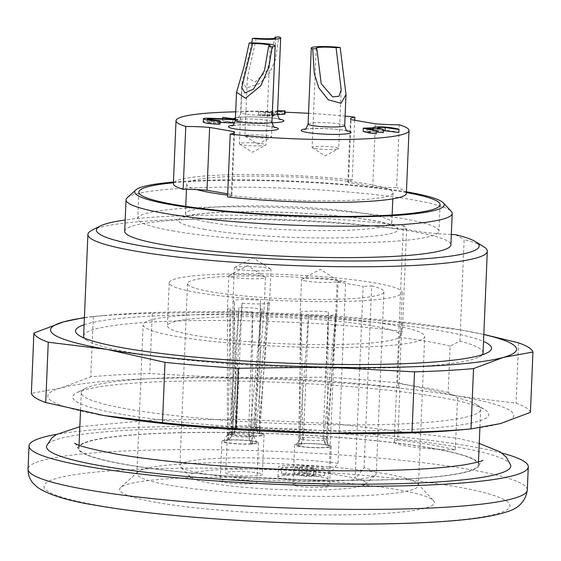 <?xml version="1.0" encoding="UTF-8"?>
<svg xmlns="http://www.w3.org/2000/svg" width="561" height="561" viewBox="0 0 561 561"><rect width="100%" height="100%" fill="white"/><g stroke="black" fill="none" stroke-linecap="round" stroke-linejoin="round"><path stroke-width="0.42" stroke-dasharray="2.81 2.1" d="M397.791 439.95A199.884 22.433 -177.6 0 1 455.35 449.873A49.971 5.61 -177.6 0 1 394.292 441.844A49.971 5.61 -177.6 0 1 397.791 439.95L399.972 387.91A199.884 22.433 2.4 0 0 85.307 388.422A199.884 22.433 2.4 0 0 81.268 392.644A199.884 22.433 2.4 0 0 129.437 409.369A199.884 22.433 2.4 0 0 349.889 424.943A199.884 22.433 2.4 0 0 480.679 409.39A199.884 22.433 2.4 0 0 477.004 404.839A199.884 22.433 2.4 0 0 457.531 397.833L448.176 392.405L450.118 346.102L459.901 341.193A199.884 22.433 -177.6 0 1 483.049 352.75M482.088 354.811A199.884 22.433 -177.6 0 1 479.01 356.971A199.884 22.433 -177.6 0 1 282.407 366.796A199.884 22.433 -177.6 0 1 87.313 340.555A199.884 22.433 -177.6 0 1 84.431 338.143M83.638 336.011A199.884 22.433 -177.6 0 1 193.994 320.604A199.884 22.433 -177.6 0 1 402.349 331.278L406.606 229.744L404.285 225.824A49.971 5.61 2.4 0 0 403.296 226.861A49.971 5.61 2.4 0 0 451.332 234.484M459.901 341.193L464.157 239.666A199.884 22.433 -177.6 0 1 483.631 246.672M91.941 230.255A199.884 22.433 -177.6 0 1 406.606 229.744M127.116 464.718A199.884 22.433 2.4 0 0 347.568 480.286A199.884 22.433 2.4 0 0 478.358 464.732A199.884 22.433 2.4 0 0 279.588 433.955A199.884 22.433 2.4 0 0 78.947 447.994A199.884 22.433 2.4 0 0 127.116 464.718M430.827 447.973A200.726 22.524 -177.6 0 1 479.024 465.602A200.726 22.524 -177.6 0 1 344.335 480.384A200.726 22.524 -177.6 0 1 126.477 464.753A200.726 22.524 -177.6 0 1 78.21 448.807A200.726 22.524 -177.6 0 1 205.943 432.342A200.726 22.524 -177.6 0 1 430.827 447.973M455.35 449.873L457.531 397.833M124.71 231.237A163.237 18.317 -177.6 0 1 288.571 219.772A163.237 18.317 -177.6 0 1 450.897 244.912M404.285 225.824A191.553 21.5 2.4 0 0 125.18 220.003M406.437 191.834A154.906 17.384 2.4 0 0 173.447 182.066M173.419 182.788A150.741 16.914 -177.6 0 1 406.409 192.556M174.071 231.146A150.741 16.914 -177.6 0 1 137.747 218.531A150.741 16.914 -177.6 0 1 236.384 206.806A150.741 16.914 -177.6 0 1 402.637 218.545A150.741 16.914 -177.6 0 1 438.968 231.16A150.741 16.914 -177.6 0 1 340.331 242.892A150.741 16.914 -177.6 0 1 174.071 231.146M127.158 197.795A163.237 18.317 -177.6 0 1 241.588 187.15A163.237 18.317 -177.6 0 1 412.868 199.835A163.237 18.317 -177.6 0 1 451.254 211.378M455.553 234.659L464.157 239.666M402.349 331.278L399.467 337.371L397.525 383.675L399.972 387.91M251.854 42.909L242.149 82.144L246.524 87.979L259.231 83.75L269.483 73.161L275.206 60.329L278.936 36.956M256.349 38.232L247.338 77.762L255.178 82.039L267.38 70.23L274.897 38.176M248.179 136.94A13.324 1.494 -177.6 0 1 245.129 136.099A13.324 1.494 -177.6 0 1 244.905 135.811A13.324 1.494 -177.6 0 1 253.579 134.773A13.324 1.494 -177.6 0 1 268.256 135.804A13.324 1.494 -177.6 0 1 271.531 136.926A13.324 1.494 -177.6 0 1 271.286 137.2A13.324 1.494 -177.6 0 1 261.657 137.957A13.324 1.494 -177.6 0 1 248.179 136.94M335.808 147.445A13.324 1.494 -177.6 0 1 338.739 148.511A13.324 1.494 -177.6 0 1 338.493 148.784A13.324 1.494 -177.6 0 1 328.606 149.535A13.324 1.494 -177.6 0 1 315.044 148.462A13.324 1.494 -177.6 0 1 312.337 147.683A13.324 1.494 -177.6 0 1 312.112 147.396A13.324 1.494 -177.6 0 1 321.039 146.358A13.324 1.494 -177.6 0 1 335.808 147.445M261.3 145.818A13.324 1.494 -177.6 0 1 239.589 144.051A13.324 1.494 -177.6 0 1 239.365 143.763A13.324 1.494 -177.6 0 1 244.049 142.824A13.324 1.494 -177.6 0 1 258.291 143.195A13.324 1.494 -177.6 0 1 265.991 144.878A13.324 1.494 -177.6 0 1 265.739 145.145A13.324 1.494 -177.6 0 1 261.3 145.818M277.604 111.408L265.15 112.081L271.566 112.523C274.406 112.866 274.539 113.02 271.98 112.985L258.495 111.821L277.632 110.713M284.462 114.178C284.273 113.182 275.395 114.051 272.015 114.199L264.806 114.612C262.492 114.788 254.855 114.935 260.942 115.468L271.847 116.204C274.273 116.183 274.14 116.029 271.433 115.734L271.566 112.523C274.406 112.866 274.539 113.02 271.98 112.985L271.847 116.204C274.273 116.183 274.14 116.029 271.433 115.734L265.016 115.3L277.499 114.577M258.495 111.821L258.362 115.054L259.448 115.321L260.942 115.468L261.075 112.235M265.15 112.081L265.016 115.3M233.004 119.205L232.864 122.515L219.617 121.961L223.194 122.579M232.864 122.515L222.612 120.664L238.93 123.069L234.631 123.055M235.396 119.044L239.07 119.766L235.368 119.774M218.762 124.233C220.515 124.1 220.003 123.925 217.24 123.708L208.973 122.999L207.332 122.235L220.059 122.445M237.52 119.865L237.387 123.175M219.617 121.961L210.522 121.583C205.508 121.4 203.089 121.597 203.25 122.172M383.338 130.727L377.188 131.183L383.261 132.627M373.654 127.859L373.514 131.169L373.338 127.543M363.191 131.435L373.514 131.169C371.326 129.991 383.787 129.731 391.908 131.169C395.94 131.716 402.384 133.034 395.519 132.354L385.049 130.818M376.354 131.94L367.153 131.751L376.284 133.721M227.71 193.833L231.328 194.457A36.647 4.109 -177.6 0 1 231.882 195.214A36.647 4.109 -177.6 0 1 231.665 195.635A103.273 11.592 -177.6 0 1 227.654 195.144M354.685 120.25L352.182 179.976A36.647 4.109 2.4 0 0 348.093 181.294A36.647 4.109 2.4 0 0 347.876 181.715A36.647 4.109 2.4 0 0 348.43 182.472L372.763 186.666A36.647 4.109 2.4 0 0 382.911 187.297A103.273 11.592 -177.6 0 1 393.065 192.788A103.273 11.592 -177.6 0 1 337.834 200.719A103.273 11.592 -177.6 0 1 231.665 195.635A36.647 4.109 -177.6 0 1 227.577 196.953M231.328 194.457L233.902 133.076M196.855 189.632A103.273 11.592 -177.6 0 1 186.701 184.141A103.273 11.592 -177.6 0 1 241.931 176.21A103.273 11.592 -177.6 0 1 348.093 181.294A103.273 11.592 -177.6 0 1 382.911 187.297A36.647 4.109 2.4 0 0 396.62 187.633L399.257 124.794M348.43 182.472L351.067 119.626M372.763 186.666L375.393 123.82M235.697 111.835A116.597 13.085 -177.6 0 1 285.1 112.249M308.536 113.315A116.597 13.085 -177.6 0 1 345.099 116.113M352.182 179.976A116.597 13.085 2.4 0 0 233.937 174.66A116.597 13.085 2.4 0 0 173.384 183.58M406.374 193.349A116.597 13.085 2.4 0 0 396.62 187.633M510.678 465.111A232.352 26.079 2.4 0 0 279.743 430.308A232.352 26.079 2.4 0 0 46.703 445.665M307.176 475.377L313.494 475.034L301.131 472.902L281.559 473.982L285.893 474.725L299.153 473.996L307.176 475.377L307.456 468.765L313.767 468.414L301.411 466.289L281.839 467.362L286.173 468.112L299.434 467.383L307.456 468.765M315.836 475.146L302.393 472.832L306.818 472.586L324.595 475.651L306.916 476.626L294.553 474.494L298.978 474.255L307 475.637L315.836 475.146L316.116 468.533L307.274 469.017L299.251 467.636L294.834 467.881L307.19 470.013L324.868 469.038L307.091 465.974L302.674 466.219L316.116 468.533M235.76 427.917A13.099 1.473 -177.6 0 1 232.927 426.886A13.099 1.473 -177.6 0 1 232.955 426.795A13.099 1.473 -177.6 0 1 241.532 425.855A13.099 1.473 -177.6 0 1 255.479 426.802L258.011 433.288A16.585 1.858 2.4 0 0 240.269 432.047A16.585 1.858 2.4 0 0 229.204 433.232A16.585 1.858 2.4 0 0 233.032 434.705L235.76 427.917L234.379 301.825L231.721 434.782L233.032 434.705M256.272 426.935A13.099 1.473 -177.6 0 1 259.091 427.889A13.099 1.473 -177.6 0 1 259.105 427.98A13.099 1.473 -177.6 0 1 250.837 428.997A13.099 1.473 -177.6 0 1 236.56 428.05L233.467 434.782A16.585 1.858 2.4 0 0 252.127 436.016A16.585 1.858 2.4 0 0 262.289 434.621A16.585 1.858 2.4 0 0 258.453 433.365L256.272 426.935L268.2 301.65A18.324 2.055 -177.6 0 1 269.596 302.505A18.324 2.055 -177.6 0 1 269.596 302.519A18.324 2.055 -177.6 0 1 242.029 303.129L232.163 434.852A18.324 2.055 2.4 0 0 252.282 436.227A18.324 2.055 2.4 0 0 264.049 434.803A18.324 2.055 2.4 0 0 259.757 433.288L268.2 301.65M248.488 436.872A13.099 1.473 -177.6 0 1 234.708 436.458A13.099 1.473 -177.6 0 1 227.387 434.831A13.099 1.473 -177.6 0 1 227.415 434.74A13.099 1.473 -177.6 0 1 231.546 433.933L229.211 440.133A16.585 1.858 2.4 0 0 223.664 441.184A16.585 1.858 2.4 0 0 232.619 443.33A16.585 1.858 2.4 0 0 250.683 443.863L248.488 436.872L252.555 311.881L251.805 444.06L250.683 443.863M232.464 433.877A13.099 1.473 -177.6 0 1 245.921 434.263A13.099 1.473 -177.6 0 1 253.544 435.834A13.099 1.473 -177.6 0 1 253.565 435.932A13.099 1.473 -177.6 0 1 249.414 436.823L251.188 443.835A16.585 1.858 2.4 0 0 256.749 442.566A16.585 1.858 2.4 0 0 246.896 440.56A16.585 1.858 2.4 0 0 229.715 440.105L232.464 433.877L238.937 307.498A18.324 2.055 -177.6 0 1 259.638 308.922A18.324 2.055 -177.6 0 1 264.049 310.457A18.324 2.055 -177.6 0 1 264.049 310.464A18.324 2.055 -177.6 0 1 261.426 311.397L252.31 444.032A18.324 2.055 2.4 0 0 258.509 442.748A18.324 2.055 2.4 0 0 254.091 441.219A18.324 2.055 2.4 0 0 228.593 439.915L238.937 307.498M323.802 438.583A13.099 1.473 -177.6 0 1 326.299 439.466A13.099 1.473 -177.6 0 1 326.313 439.565A13.099 1.473 -177.6 0 1 317.799 440.574A13.099 1.473 -177.6 0 1 303.41 439.579L300.24 446.29A16.585 1.858 2.4 0 0 319.027 447.601A16.585 1.858 2.4 0 0 329.496 446.198A16.585 1.858 2.4 0 0 326.081 445.027L323.802 438.583L335.674 313.326L327.435 444.957L326.081 445.027M302.652 439.438A13.099 1.473 -177.6 0 1 300.135 438.471A13.099 1.473 -177.6 0 1 300.163 438.372A13.099 1.473 -177.6 0 1 308.992 437.44A13.099 1.473 -177.6 0 1 323.045 438.443L325.661 444.95A16.585 1.858 2.4 0 0 307.793 443.632A16.585 1.858 2.4 0 0 296.411 444.817A16.585 1.858 2.4 0 0 299.819 446.212L302.652 439.438L301.313 313.319A18.324 2.055 -177.6 0 1 300.191 312.561A18.324 2.055 -177.6 0 1 300.191 312.554A18.324 2.055 -177.6 0 1 309.756 311.152A18.324 2.055 -177.6 0 1 328.381 312L327.014 444.88A18.324 2.055 2.4 0 0 306.762 443.428A18.324 2.055 2.4 0 0 294.644 444.852A18.324 2.055 2.4 0 0 298.466 446.276L301.313 313.319M299.153 473.996L299.434 467.383M285.893 474.725L286.173 468.112M281.559 473.982L281.839 467.362M301.131 472.902L301.411 466.289M313.494 475.034L313.767 468.414M324.595 475.651L324.868 469.038M306.818 472.586L307.091 465.974M306.916 476.626L307.19 470.013M294.553 474.494L294.834 467.881M298.978 474.255L299.251 467.636M307 475.637L307.274 469.017M302.393 472.832L302.674 466.219M238.783 269.427A18.324 2.055 -177.6 0 1 234.365 267.899A18.324 2.055 -177.6 0 1 234.708 267.527A18.324 2.055 -177.6 0 1 248.004 266.482A18.324 2.055 -177.6 0 1 266.566 267.899A18.324 2.055 -177.6 0 1 270.668 269.035A18.324 2.055 -177.6 0 1 270.977 269.434A18.324 2.055 -177.6 0 1 259.056 270.858A18.324 2.055 -177.6 0 1 238.874 269.448A18.324 2.055 -177.6 0 1 238.783 269.427M258.011 433.288L259.322 433.218A18.324 2.055 2.4 0 0 239.203 431.844A18.324 2.055 2.4 0 0 227.436 433.267A18.324 2.055 2.4 0 0 231.721 434.782M259.322 433.218L260.542 300.345L255.479 426.802M234.379 301.825A18.324 2.055 -177.6 0 1 232.983 300.984A18.324 2.055 -177.6 0 1 232.983 300.969A18.324 2.055 -177.6 0 1 242.226 299.574A18.324 2.055 -177.6 0 1 260.542 300.345M232.163 434.852L233.467 434.782M258.453 433.365L259.757 433.288M242.029 303.129L236.56 428.05M233.243 277.379A18.324 2.055 -177.6 0 1 228.825 275.844A18.324 2.055 -177.6 0 1 229.169 275.472A18.324 2.055 -177.6 0 1 242.464 274.434A18.324 2.055 -177.6 0 1 261.019 275.851A18.324 2.055 -177.6 0 1 265.129 276.98A18.324 2.055 -177.6 0 1 265.437 277.379A18.324 2.055 -177.6 0 1 258.993 278.67A18.324 2.055 -177.6 0 1 233.243 277.379M229.211 440.133L228.089 439.943A18.324 2.055 2.4 0 0 221.89 441.219A18.324 2.055 2.4 0 0 232.331 443.52A18.324 2.055 2.4 0 0 251.805 444.06M228.089 439.943L230.059 307.975L231.546 433.933M252.555 311.881A18.324 2.055 -177.6 0 1 227.436 308.929A18.324 2.055 -177.6 0 1 227.436 308.922A18.324 2.055 -177.6 0 1 230.059 307.975M252.31 444.032L251.188 443.835M229.715 440.105L228.593 439.915M261.426 311.397L249.414 436.823M305.99 281.012A18.324 2.055 -177.6 0 1 301.573 279.483A18.324 2.055 -177.6 0 1 301.916 279.112A18.324 2.055 -177.6 0 1 315.506 278.067A18.324 2.055 -177.6 0 1 334.16 279.553A18.324 2.055 -177.6 0 1 337.876 280.612A18.324 2.055 -177.6 0 1 338.185 281.012A18.324 2.055 -177.6 0 1 326.2 282.442A18.324 2.055 -177.6 0 1 305.99 281.012M300.24 446.29L298.887 446.353A18.324 2.055 2.4 0 0 299.062 446.381A18.324 2.055 2.4 0 0 319.265 447.811A18.324 2.055 2.4 0 0 331.256 446.388A18.324 2.055 2.4 0 0 327.435 444.957M298.887 446.353L308.606 314.644L303.41 439.579M335.674 313.326A18.324 2.055 -177.6 0 1 336.803 314.09A18.324 2.055 -177.6 0 1 336.803 314.097A18.324 2.055 -177.6 0 1 327.196 315.492A18.324 2.055 -177.6 0 1 308.606 314.644M327.014 444.88L325.661 444.95M299.819 446.212L298.466 446.276M328.381 312L323.045 438.443M284.413 469.248A24.986 2.805 2.4 0 0 311.965 471.191A24.986 2.805 2.4 0 0 328.318 469.248A24.986 2.805 2.4 0 0 303.473 465.399A24.986 2.805 2.4 0 0 278.389 467.152A24.986 2.805 2.4 0 0 284.413 469.248M257.969 472.958A18.324 2.055 -177.6 0 1 262.387 474.494A18.324 2.055 -177.6 0 1 243.993 475.777A18.324 2.055 -177.6 0 1 225.774 472.958A18.324 2.055 -177.6 0 1 237.759 471.528A18.324 2.055 -177.6 0 1 257.969 472.958M252.429 480.91A18.324 2.055 -177.6 0 1 256.84 482.439A18.324 2.055 -177.6 0 1 238.453 483.729A18.324 2.055 -177.6 0 1 220.228 480.903A18.324 2.055 -177.6 0 1 232.219 479.48A18.324 2.055 -177.6 0 1 252.429 480.91M297.393 486.071A18.324 2.055 -177.6 0 1 292.982 484.543A18.324 2.055 -177.6 0 1 304.967 483.112A18.324 2.055 -177.6 0 1 325.177 484.543A18.324 2.055 -177.6 0 1 329.595 486.071A18.324 2.055 -177.6 0 1 317.603 487.502A18.324 2.055 -177.6 0 1 297.393 486.071M283.999 479.164A24.986 2.805 2.4 0 0 311.551 481.114A24.986 2.805 2.4 0 0 327.897 479.171A24.986 2.805 2.4 0 0 303.052 475.321A24.986 2.805 2.4 0 0 277.976 477.074A24.986 2.805 2.4 0 0 283.999 479.164M329.861 473.68L355.877 478.161A88.28 9.909 -177.6 0 1 365.274 484.304A88.28 9.909 -177.6 0 1 277.267 489.416A88.28 9.909 -177.6 0 1 189.997 476.962A88.28 9.909 -177.6 0 1 233.614 469.101A88.28 9.909 -177.6 0 1 329.861 473.68L338.038 463.33A98.273 11.031 2.4 0 0 234.968 457.888A98.273 11.031 2.4 0 0 179.913 465.476A98.273 11.031 2.4 0 0 180.488 466.752A98.273 11.031 2.4 0 0 277.639 480.616A98.273 11.031 2.4 0 0 375.604 474.929A98.273 11.031 2.4 0 0 376.284 473.708A98.273 11.031 2.4 0 0 364.054 467.811L355.877 478.161M338.038 463.33L345.66 281.426L337.119 281.895L363.135 286.376L355.092 478.21M329.076 473.722L337.119 281.895M364.054 467.811L371.677 285.907L363.135 286.376M371.677 285.907A98.273 11.031 -177.6 0 1 383.913 291.804A98.273 11.031 -177.6 0 1 285.261 298.704A98.273 11.031 -177.6 0 1 187.535 283.571A98.273 11.031 -177.6 0 1 242.597 275.984A98.273 11.031 -177.6 0 1 345.66 281.426M197.325 292.562A116.597 13.085 2.4 0 0 325.92 301.643A116.597 13.085 2.4 0 0 402.216 292.569A116.597 13.085 2.4 0 0 286.271 274.61A116.597 13.085 2.4 0 0 169.226 282.8A116.597 13.085 2.4 0 0 197.325 292.562M372.315 325.808A116.597 13.085 -177.6 0 1 400.414 335.562A116.597 13.085 -177.6 0 1 324.118 344.636A116.597 13.085 -177.6 0 1 195.523 335.555A116.597 13.085 -177.6 0 1 167.423 325.801A116.597 13.085 -177.6 0 1 243.719 316.727A116.597 13.085 -177.6 0 1 372.315 325.808M390.737 324.791A140.902 15.813 2.4 0 0 235.34 313.816A140.902 15.813 2.4 0 0 143.146 324.784A140.902 15.813 2.4 0 0 283.256 346.481A140.902 15.813 2.4 0 0 424.698 336.586A140.902 15.813 2.4 0 0 390.737 324.791M384.502 473.624A140.902 15.813 -177.6 0 1 417.629 483.596A140.902 15.813 -177.6 0 1 418.457 485.412A140.902 15.813 -177.6 0 1 326.264 496.38A140.902 15.813 -177.6 0 1 170.867 485.405A140.902 15.813 -177.6 0 1 136.905 473.617A140.902 15.813 -177.6 0 1 137.88 471.871A140.902 15.813 -177.6 0 1 236.651 462.678A140.902 15.813 -177.6 0 1 384.502 473.624M157.543 502.635A157.557 17.686 2.4 0 0 339.58 514.879A157.557 17.686 2.4 0 0 433.485 500.615A157.557 17.686 2.4 0 0 277.73 478.386A157.557 17.686 2.4 0 0 120.664 487.502A157.557 17.686 2.4 0 0 157.543 502.635M501.765 453.008A249.848 28.043 2.4 0 0 279.834 428.352A249.848 28.043 2.4 0 0 56.605 434.347M84.115 324.728A208.18 23.366 -177.6 0 1 240.045 314.959A208.18 23.366 -177.6 0 1 441.374 330.927A208.18 23.366 -177.6 0 1 483.526 341.467M483.813 334.524A233.194 26.171 2.4 0 0 463.169 330.373A233.194 26.171 2.4 0 0 460.336 329.882A233.194 26.171 2.4 0 0 240.515 312.098A233.194 26.171 2.4 0 0 105.328 315.38A233.194 26.171 2.4 0 0 84.402 317.785M122.95 414.474A208.18 23.366 2.4 0 0 371.389 430.575A208.18 23.366 2.4 0 0 484.942 409.754A208.18 23.366 2.4 0 0 281.748 382.427A208.18 23.366 2.4 0 0 76.983 392.658A208.18 23.366 2.4 0 0 122.95 414.474M98.112 414.474A233.194 26.171 -177.6 0 1 60.953 387.995A233.194 26.171 -177.6 0 1 237.738 378.247A233.194 26.171 -177.6 0 1 457.566 396.031A233.194 26.171 -177.6 0 1 500.594 423.555A233.194 26.171 -177.6 0 1 458.996 430.021M84.416 317.519L93.308 316.488A249.848 28.043 -177.6 0 1 152.311 313.234L149.78 373.549A249.848 28.043 2.4 0 0 90.777 376.803L60.953 387.995L31.367 393.352M93.308 316.488L90.777 376.803M152.311 313.234L240.515 312.098L328.473 316.804A249.848 28.043 -177.6 0 1 401.837 322.736L399.313 383.051A249.848 28.043 2.4 0 0 325.941 377.118L237.738 378.247L149.78 373.549M328.473 316.804L325.941 377.118M530.426 412.356A249.848 28.043 2.4 0 0 516.057 403.17L457.566 396.031L399.313 383.051M518.588 342.855L516.057 403.17M401.837 322.736L460.336 329.882L483.82 334.426M397.525 383.675A190.866 21.423 -177.6 0 1 448.176 392.405M450.118 346.102A190.866 21.423 2.4 0 0 427.833 341.572A190.866 21.423 2.4 0 0 399.467 337.371M235.445 117.901A24.986 2.805 -177.6 0 1 277.73 118.764A24.986 2.805 -177.6 0 1 279.925 119.184M271.973 122.761A24.986 2.805 -177.6 0 1 246.7 121.772A24.986 2.805 -177.6 0 1 233.944 118.792M277.492 113.981A18.324 2.055 2.4 0 0 272.99 112.438A18.324 2.055 2.4 0 0 252.808 111.022A18.324 2.055 2.4 0 0 240.879 112.452A18.324 2.055 2.4 0 0 252.212 114.83A18.324 2.055 2.4 0 0 272.232 115.201M305.233 129.016A24.986 2.805 -177.6 0 1 347.133 130.769M344.699 125.566A18.324 2.055 2.4 0 0 326.481 122.747A18.324 2.055 2.4 0 0 308.087 124.03M232.478 125.384A24.986 2.805 -177.6 0 1 237.191 124.977A24.986 2.805 -177.6 0 1 274.385 127.137M271.952 121.933A18.324 2.055 2.4 0 0 261.363 119.619A18.324 2.055 2.4 0 0 241.784 119.107A18.324 2.055 2.4 0 0 235.34 120.398M217.38 120.405L217.24 123.708M211.469 120.033L211.385 122.081M210.663 118.28L210.522 121.583M372.574 129.668L372.497 131.526M210.34 222.549A103.273 11.592 2.4 0 0 324.237 230.592A103.273 11.592 2.4 0 0 391.816 222.556A103.273 11.592 2.4 0 0 381.662 217.065A103.273 11.592 2.4 0 0 265.984 205.978A103.273 11.592 2.4 0 0 185.453 213.909A103.273 11.592 2.4 0 0 210.34 222.549M205.01 229.442A109.935 12.335 -177.6 0 1 268.067 211.869A109.935 12.335 -177.6 0 1 391.985 233.229A109.935 12.335 -177.6 0 1 205.01 229.442M100.202 505.798A233.194 26.171 -177.6 0 1 233.958 468.526A233.194 26.171 -177.6 0 1 496.815 513.834A233.194 26.171 -177.6 0 1 100.202 505.798M527.312 489.977A249.848 28.043 2.4 0 0 278.859 451.5A249.848 28.043 2.4 0 0 28.05 469.052M81.268 392.644L80.496 410.975M79.066 445.168L78.947 447.994M480.679 409.39L479.9 427.882M478.477 461.906L478.358 464.732M138.855 192.072L137.747 218.531M440.076 204.702L438.968 231.16M394.292 441.844L403.296 226.861M280.542 119.549L276.889 118.722C268.719 117.2 249.336 116.372 240.844 117.242L237.38 117.74C238.081 118.406 239.252 116.646 240.879 112.452L242.149 82.144M245.129 136.099L257.885 144.317L271.286 137.2M247.338 77.762L244.905 135.811M275.689 37.706L271.531 136.926M347.75 131.134L344.328 130.341C339.629 129.542 333.479 128.974 325.871 128.644C312.729 128.441 305.633 128.672 304.588 129.325M312.337 147.683L325.092 155.902L338.493 148.784M316.271 48.169L312.112 147.396M341.2 89.844L338.739 148.511M274.995 127.501L271.573 126.709C266.882 125.909 260.732 125.341 253.123 125.005L237.829 125.012L231.84 125.692M239.589 144.051L252.345 152.269L265.739 145.145M241.714 87.572L239.365 143.763M270.15 45.651L265.991 144.878M273.719 116.127L273.852 112.915M207.17 122.368L207.311 119.072M222.612 120.664L222.689 118.778M238.93 123.069L239.07 119.766M377.188 131.183L377.329 127.88M367.153 131.751L367.287 128.448M392.132 215.024L391.816 222.556L393.121 226.118L391.466 225.27C387.742 223.615 380.316 221.833 369.201 219.926C347.105 216.343 319.693 213.867 286.966 212.486C261.868 211.511 239.533 211.49 219.968 212.423C204.779 213.215 194.022 214.421 187.69 216.027L183.847 217.352L185.453 213.909L185.768 206.378M231.882 195.214L234.519 132.375M347.876 181.715L350.513 118.876M186.701 184.141L186.483 189.316M393.065 192.788L392.805 198.86M479.024 465.602C478.849 464.732 482.194 460.49 482.972 460.286M479.248 443.421L457.629 438.344L334.84 423.702L241.279 419.397L154.534 419.817L79.837 426.676M74.718 443.176C75.307 443.078 76.464 444.95 78.21 448.807M232.955 426.795L229.204 433.232M259.091 427.889L262.289 434.621M227.415 434.74L223.664 441.184M253.544 435.834L256.749 442.566M326.299 439.466L329.496 446.198M300.163 438.372L296.411 444.817M270.668 269.035L253.13 257.737L234.708 267.527M232.927 426.886L232.983 300.984L234.365 267.899M259.105 427.98L269.596 302.519L270.977 269.434M265.129 276.98L247.59 265.683L229.169 275.472M227.387 434.831L227.436 308.929L228.825 275.844M253.565 435.932L264.049 310.464M337.876 280.612L320.338 269.315L301.916 279.112M326.313 439.565L336.803 314.097L338.185 281.012M300.135 438.471L300.191 312.561L301.573 279.483M227.436 433.267L225.774 472.958M264.049 434.803L262.387 474.494M221.89 441.219L220.228 480.903M265.437 277.379L264.049 310.457M258.509 442.748L256.84 482.439M294.644 444.852L292.982 484.543M331.256 446.388L329.595 486.071M327.897 479.171L328.318 469.248M277.976 477.074L278.389 467.152M365.274 484.304L375.604 474.929M189.997 476.962L180.488 466.752M187.535 283.571L179.913 465.476M383.913 291.804L376.284 473.708M169.226 282.8L167.423 325.801M402.216 292.569L400.414 335.562M418.457 485.412L424.698 336.586M136.905 473.617L143.146 324.784M137.88 471.871L120.664 487.502M417.629 483.596L433.485 500.615M105.328 315.38L92.853 316.53M479.01 356.971L487.334 352.743M87.313 340.555L79.374 335.639M85.307 388.422L76.983 392.658M477.004 404.839L484.942 409.754"/><path stroke-width="0.84" d="M125.18 220.003A191.553 21.5 2.4 0 0 100.293 226.006A191.553 21.5 2.4 0 0 286.902 259.554A191.553 21.5 2.4 0 0 475.665 241.742L483.631 246.672A199.884 22.433 -177.6 0 1 487.306 251.216L483.049 352.75A199.884 22.433 -177.6 0 1 482.088 354.811M84.431 338.143A199.884 22.433 -177.6 0 1 83.638 336.011L87.895 234.477A199.884 22.433 -177.6 0 1 91.941 230.255L100.293 226.006M487.306 251.216A199.884 22.433 -177.6 0 1 286.664 265.262A199.884 22.433 -177.6 0 1 87.895 234.477M443.33 202.872L451.254 211.378A163.237 18.317 -177.6 0 1 452.208 213.489L450.897 244.912A163.237 18.317 -177.6 0 1 344.082 257.611A163.237 18.317 -177.6 0 1 164.05 244.898A163.237 18.317 -177.6 0 1 124.71 231.237L126.029 199.821A163.237 18.317 -177.6 0 1 127.158 197.795L135.762 189.983A154.906 17.384 2.4 0 0 288.74 215.754A154.906 17.384 2.4 0 0 443.33 202.872A154.906 17.384 2.4 0 0 406.9 191.911A154.906 17.384 2.4 0 0 406.437 191.834M451.332 234.484A49.971 5.61 2.4 0 0 455.553 234.659A191.553 21.5 2.4 0 1 475.665 241.742M173.447 182.066A154.906 17.384 2.4 0 0 135.762 189.983M406.409 192.556A150.741 16.914 -177.6 0 1 440.076 204.702A150.741 16.914 -177.6 0 1 341.439 216.427A150.741 16.914 -177.6 0 1 175.186 204.688A150.741 16.914 -177.6 0 1 138.855 192.072A150.741 16.914 -177.6 0 1 173.419 182.788M452.208 213.489A163.237 18.317 -177.6 0 1 345.401 226.195A163.237 18.317 -177.6 0 1 165.369 213.475A163.237 18.317 -177.6 0 1 126.029 199.821M252.38 38.457A18.324 2.055 2.4 0 0 271.061 39.319A18.324 2.055 2.4 0 0 280.682 37.917A18.324 2.055 2.4 0 0 278.936 36.956L274.96 37.18A13.324 1.494 -177.6 0 1 275.689 37.706A13.324 1.494 -177.6 0 1 256.349 38.232L252.38 38.457L251.854 42.909M274.897 38.176L274.96 37.18M336.081 47.692L340.19 47.489L346.004 94.521L341.032 103.308L328.332 99.816L318.802 87.818L314.265 73.393L312.722 48.835L316.832 48.632A13.324 1.494 -177.6 0 1 316.271 48.169A13.324 1.494 -177.6 0 1 336.081 47.692L341.2 89.844L339.082 96.183L332.687 96.927L321.215 83.757L316.832 48.632M340.19 47.489A18.324 2.055 2.4 0 0 321.229 46.556A18.324 2.055 2.4 0 0 311.278 47.966A18.324 2.055 2.4 0 0 312.722 48.835M268.635 46.275L272.05 46.872L268.908 67.075L260.851 85.679L245.578 98.238L236.539 92.313L243.937 66.997L249.224 42.909L252.639 43.506A13.324 1.494 -177.6 0 1 270.15 45.651A13.324 1.494 -177.6 0 1 268.635 46.275L264.462 70.567L253.425 89.129L244.919 92.986L241.742 87.572L252.639 43.506M272.05 46.872A18.324 2.055 2.4 0 0 275.142 45.862A18.324 2.055 2.4 0 0 249.224 42.909M277.632 110.713L285.149 110.931L277.604 111.408M277.499 114.577L285.009 114.093L285.149 110.931M234.631 123.055L220.059 122.445M235.368 119.774L211.525 118.785L207.311 119.072L217.38 120.405C220.263 120.664 220.768 120.846 218.902 120.938C210.059 120.552 204.884 119.865 203.391 118.876L203.208 122.053M219.989 124.128L220.129 120.825L218.902 120.938L218.762 124.233L219.968 124.093M218.762 124.233C210.179 123.883 205.01 123.196 203.25 122.172L203.391 118.876C202.977 118.301 205.396 118.105 210.663 118.28L233.004 119.205L222.752 117.354L235.396 119.044M373.654 127.859C371.459 126.681 383.92 126.421 392.048 127.859C396.08 128.413 402.525 129.731 395.659 129.044L385.183 127.508C380.61 127.319 378.002 127.466 377.357 127.957L383.401 129.325L372.637 128.217L367.287 128.448L376.417 130.411L368.598 129.563L363.325 128.125L373.324 127.831M385.049 130.818L398.871 132.445L399.004 129.135L385.183 127.508L385.049 130.818L383.338 130.727M376.417 130.411L376.284 133.721L368.465 132.866L363.191 131.435L363.325 128.125M383.401 129.325L383.261 132.627L376.354 131.94M227.654 195.144A103.273 11.592 -177.6 0 1 196.855 189.632A36.647 4.109 -177.6 0 1 207.002 190.263L227.71 193.833M207.002 190.263L209.632 127.424L233.965 131.618A36.647 4.109 -177.6 0 1 234.519 132.375A36.647 4.109 -177.6 0 1 230.213 134.114L227.577 196.953A116.597 13.085 2.4 0 0 345.828 202.269A116.597 13.085 2.4 0 0 406.374 193.349L409.011 130.51A116.597 13.085 -177.6 0 1 348.458 139.43A116.597 13.085 -177.6 0 1 230.213 134.114M183.138 189.295L185.775 126.456A116.597 13.085 -177.6 0 1 176.021 120.741L173.384 183.58A116.597 13.085 2.4 0 0 183.138 189.295A36.647 4.109 -177.6 0 1 196.855 189.632M185.775 126.456A36.647 4.109 -177.6 0 1 209.632 127.424M233.902 133.076L233.965 131.618M354.685 120.25L354.818 117.137A36.647 4.109 2.4 0 0 350.513 118.876A36.647 4.109 2.4 0 0 351.067 119.626L375.393 123.82A36.647 4.109 2.4 0 0 399.257 124.794A116.597 13.085 -177.6 0 1 409.011 130.51M176.021 120.741A116.597 13.085 -177.6 0 1 235.697 111.835M285.1 112.249A116.597 13.085 -177.6 0 1 308.536 113.315M345.099 116.113A116.597 13.085 -177.6 0 1 354.818 117.137M79.837 426.676L56.086 434.67L51.829 437.994L46.703 445.665A232.352 26.079 2.4 0 0 102.502 466.072A232.352 26.079 2.4 0 0 362.82 484.171A232.352 26.079 2.4 0 0 510.678 465.111L506.359 457.201L500.061 451.843L479.248 443.421M56.605 434.347A249.848 28.043 2.4 0 0 29.018 445.904A249.848 28.043 2.4 0 0 89.234 466.801A249.848 28.043 2.4 0 0 364.797 486.268A249.848 28.043 2.4 0 0 528.287 466.829A249.848 28.043 2.4 0 0 501.765 453.008M483.526 341.467A208.18 23.366 -177.6 0 1 487.334 352.743A208.18 23.366 -177.6 0 1 282.569 362.967A208.18 23.366 -177.6 0 1 79.374 335.639A208.18 23.366 -177.6 0 1 84.115 324.728M84.402 317.785A233.194 26.171 2.4 0 0 63.723 321.846A233.194 26.171 2.4 0 0 106.758 349.37A233.194 26.171 2.4 0 0 326.579 367.146A233.194 26.171 2.4 0 0 503.364 357.406A233.194 26.171 2.4 0 0 483.813 334.524M483.82 334.426L518.588 342.855A249.848 28.043 -177.6 0 1 532.95 352.042L503.364 357.406L473.54 368.598A249.848 28.043 -177.6 0 1 414.537 371.852L412.005 432.166A249.848 28.043 2.4 0 0 471.016 428.913L458.996 430.021A233.194 26.171 -177.6 0 1 323.802 433.295A233.194 26.171 -177.6 0 1 103.981 415.519A233.194 26.171 -177.6 0 1 101.148 415.021A233.194 26.171 -177.6 0 1 98.112 414.474M532.95 352.042L530.426 412.356L500.594 423.555L471.016 428.913L473.54 368.598M414.537 371.852L326.579 367.146L238.376 368.282A249.848 28.043 -177.6 0 1 165.011 362.35L162.48 422.664A249.848 28.043 2.4 0 0 235.851 428.597L323.802 433.295L412.005 432.166M238.376 368.282L235.851 428.597M165.011 362.35L106.758 349.37L48.26 342.224A249.848 28.043 -177.6 0 1 33.898 333.038L31.367 393.352A249.848 28.043 2.4 0 0 45.729 402.539L103.981 415.519L162.48 422.664M48.26 342.224L45.729 402.539M33.898 333.038L63.723 321.846L84.416 317.519M279.925 119.184A24.986 2.805 -177.6 0 1 271.973 122.761M233.944 118.792A24.986 2.805 -177.6 0 1 235.445 117.901M272.232 115.201A18.324 2.055 2.4 0 0 277.492 113.981C278.551 117.971 279.567 119.823 280.542 119.549M347.133 130.769A24.986 2.805 -177.6 0 1 340.688 134.296A24.986 2.805 -177.6 0 1 306.65 132.368A24.986 2.805 -177.6 0 1 305.233 129.016M304.588 129.325C305.303 129.984 306.467 128.217 308.087 124.03A18.324 2.055 2.4 0 0 312.119 125.496A18.324 2.055 2.4 0 0 332.428 126.996A18.324 2.055 2.4 0 0 344.699 125.566C345.758 129.556 346.775 131.407 347.75 131.134M274.385 127.137A24.986 2.805 -177.6 0 1 269.652 130.58A24.986 2.805 -177.6 0 1 236.91 129.212A24.986 2.805 -177.6 0 1 232.478 125.384M231.84 125.692C232.542 126.358 233.706 124.591 235.34 120.398A18.324 2.055 2.4 0 0 253.558 123.224A18.324 2.055 2.4 0 0 271.952 121.933C273.011 125.916 274.02 127.775 274.995 127.501M284.595 111.029L284.462 114.178M211.525 118.785L211.469 120.033M372.637 128.217L372.574 129.668M88.266 489.956A249.848 28.043 2.4 0 0 363.83 509.423A249.848 28.043 2.4 0 0 527.312 489.977C525.727 501.232 518.616 508.61 505.98 512.123C492.705 516.344 472.593 519.416 445.623 521.323C399.502 524.57 344.216 524.949 279.771 522.466C211.146 519.752 143.069 513.49 98.063 505.678C68.933 501.134 48.681 494.977 37.299 487.214L32.84 482.937C29.607 479.108 28.015 474.48 28.05 469.052A249.848 28.043 2.4 0 0 88.266 489.956M80.496 410.975L79.066 445.168M479.9 427.882L478.477 461.906M277.492 113.981L280.682 37.917M344.699 125.566L346.004 94.521M308.087 124.03L311.278 47.966M271.952 121.933L275.142 45.862M235.34 120.398L236.518 92.313M222.689 118.778L222.752 117.354M186.483 189.316L185.768 206.378M392.805 198.86L392.132 215.024M482.972 460.286C482.264 461.128 476.317 462.601 465.125 464.711C437.054 469.101 394.811 471.114 338.395 470.749C259.939 470.167 169.015 463.316 117.102 454.186C91.001 449.13 76.871 445.462 74.718 443.176M29.018 445.904L28.05 469.052M528.287 466.829L527.312 489.977"/></g></svg>
